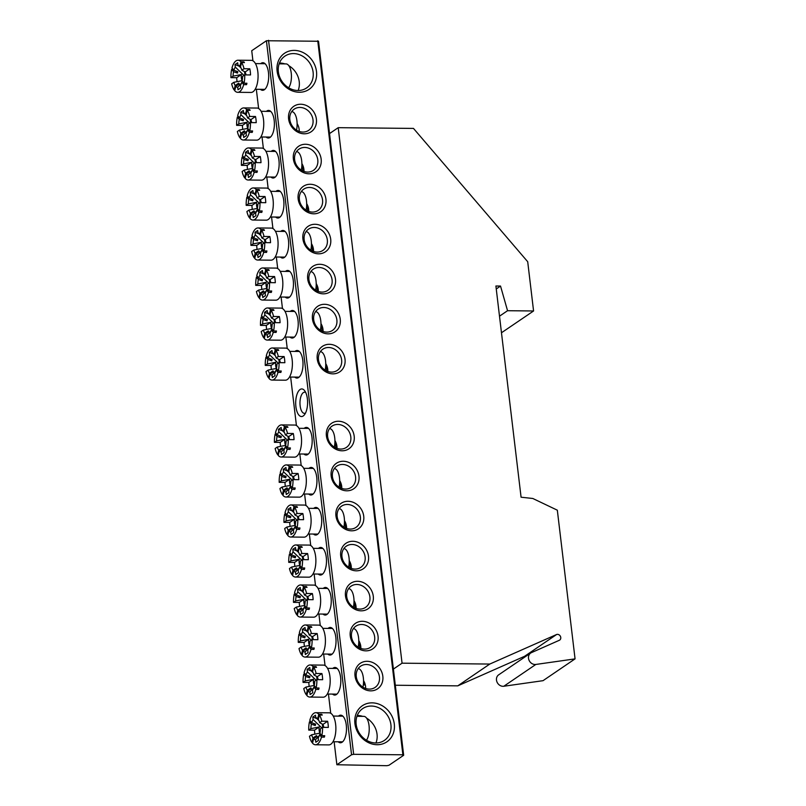 <?xml version="1.0" encoding="UTF-8"?>
<svg xmlns="http://www.w3.org/2000/svg" width="806" height="806" viewBox="0 0 806 806"><rect width="100%" height="100%" fill="white"/><g stroke="black" fill="none" stroke-linecap="round" stroke-linejoin="round"><path stroke-width="1.21" d="M489.786 664.053L402.063 663.187L338.208 127.68L413.488 128.416L527.708 261.728L533.572 310.975L507.548 310.713L500.526 286.049L495.902 286.009L521.079 497.211L532.796 498.481L557.329 510.188L575.061 658.875L535.839 664.446A6.418 5.551 -124.2 0 1 535.033 664.497A6.418 5.551 -124.2 0 1 528.917 659.933A6.418 5.551 -124.2 0 1 530.691 653.041A6.418 5.551 -124.2 0 1 531.456 652.618L559.465 640.226A3.214 2.771 55.8 0 0 556.614 634.503L489.786 664.053L457.768 685.856L395.313 685.241M575.061 658.875L543.032 680.677L503.81 686.249A6.418 5.551 -124.2 0 1 503.015 686.299A6.418 5.551 -124.2 0 1 496.889 681.735A6.418 5.551 -124.2 0 1 498.662 674.844L530.691 653.041M338.208 127.68L329.533 133.584M402.063 663.187L393.388 669.091M365.309 684.939L364.252 684.929L365.148 684.324M526.137 656.134A3.214 2.771 55.8 0 0 524.585 656.296L457.768 685.856M500.526 286.049L496.254 288.971M507.548 310.713L499.498 316.194M533.572 310.975L501.473 332.767M302.129 163.991L302.965 171.023M306.905 203.999L307.741 211.031M311.67 244.006L312.506 251.039M316.446 284.014L317.282 291.047M321.211 324.032L322.047 331.065M325.987 364.04L326.823 371.072M335.155 440.983L336.001 448.015M339.93 480.991L340.767 488.023M344.696 520.998L345.542 528.031M349.472 561.006L350.308 568.039M354.247 601.014L355.083 608.046M359.013 641.022L359.849 648.054M363.788 681.04L364.252 684.929M338.49 716.121A13.803 5.954 90.6 0 1 338.963 715.738A13.803 5.954 90.6 0 1 343.507 716.887A13.803 5.954 90.6 0 1 346.489 729.037A13.803 5.954 90.6 0 1 343.265 741.127A13.803 5.954 90.6 0 1 342.117 742.205A13.803 5.954 90.6 0 1 338.238 741.792M260.681 63.654A13.803 5.954 90.6 0 1 261.164 63.281A13.803 5.954 90.6 0 1 265.708 64.42A13.803 5.954 90.6 0 1 268.69 76.57A13.803 5.954 90.6 0 1 265.466 88.66A13.803 5.954 90.6 0 1 264.318 89.748A13.803 5.954 90.6 0 1 260.429 89.325M300.064 389.51A13.803 5.954 90.6 0 1 304.608 390.648A13.803 5.954 90.6 0 1 307.59 402.799A13.803 5.954 90.6 0 1 304.366 414.889A13.803 5.954 90.6 0 1 303.217 415.977A13.803 5.954 90.6 0 1 295.903 406.647A13.803 5.954 90.6 0 1 300.064 389.51M305.706 392.482A10.589 4.564 -89.4 0 0 304.638 392.179A10.589 4.564 -89.4 0 0 303.328 392.613A10.589 4.564 -89.4 0 0 300.003 404.259A10.589 4.564 -89.4 0 0 304.436 413.357A10.589 4.564 -89.4 0 0 305.504 413.075M372.11 702.852A21.822 18.86 -124.2 0 1 394.295 723.979A21.822 18.86 -124.2 0 1 377.107 744.714A21.822 18.86 -124.2 0 1 354.922 723.587A21.822 18.86 -124.2 0 1 372.11 702.852M375.737 742.971A19.253 16.644 55.8 0 0 384.371 740.422A19.253 16.644 55.8 0 0 389.691 719.738A19.253 16.644 55.8 0 0 371.334 706.046A19.253 16.644 55.8 0 0 362.7 708.595A19.253 16.644 55.8 0 0 357.39 729.279A19.253 16.644 55.8 0 0 375.737 742.971M357.249 715.486A19.253 16.644 -124.2 0 1 357.461 715.486A19.253 16.644 -124.2 0 1 362.67 716.353M366.599 718.146A19.253 16.644 -124.2 0 1 375.959 742.971M279.44 63.029A19.253 16.644 -124.2 0 1 279.662 63.029A19.253 16.644 -124.2 0 1 284.861 63.896M288.8 65.679A19.253 16.644 -124.2 0 1 298.149 90.514M294.311 50.395A21.822 18.86 -124.2 0 1 316.496 71.512A21.822 18.86 -124.2 0 1 299.298 92.247A21.822 18.86 -124.2 0 1 277.113 71.129A21.822 18.86 -124.2 0 1 294.311 50.395M297.938 90.514A19.253 16.644 55.8 0 0 306.572 87.965A19.253 16.644 55.8 0 0 311.892 67.271A19.253 16.644 55.8 0 0 293.535 53.579A19.253 16.644 55.8 0 0 284.901 56.128A19.253 16.644 55.8 0 0 279.591 76.812A19.253 16.644 55.8 0 0 297.938 90.514M266.373 111.359A13.803 5.954 90.6 0 1 266.857 110.986A13.803 5.954 90.6 0 1 271.39 112.125A13.803 5.954 90.6 0 1 274.383 124.275A13.803 5.954 90.6 0 1 271.159 136.365A13.803 5.954 90.6 0 1 270.01 137.453A13.803 5.954 90.6 0 1 266.121 137.03M271.148 151.367A13.803 5.954 90.6 0 1 271.622 150.994A13.803 5.954 90.6 0 1 276.166 152.133A13.803 5.954 90.6 0 1 279.148 164.283A13.803 5.954 90.6 0 1 275.924 176.373A13.803 5.954 90.6 0 1 274.775 177.461A13.803 5.954 90.6 0 1 270.887 177.038M275.914 191.375A13.803 5.954 90.6 0 1 276.398 191.002A13.803 5.954 90.6 0 1 280.931 192.14A13.803 5.954 90.6 0 1 283.924 204.291A13.803 5.954 90.6 0 1 280.7 216.381A13.803 5.954 90.6 0 1 279.551 217.469A13.803 5.954 90.6 0 1 275.662 217.046M280.69 231.382A13.803 5.954 90.6 0 1 281.163 231.01A13.803 5.954 90.6 0 1 285.707 232.148A13.803 5.954 90.6 0 1 288.689 244.299A13.803 5.954 90.6 0 1 285.465 256.389A13.803 5.954 90.6 0 1 284.317 257.477A13.803 5.954 90.6 0 1 280.438 257.054M285.455 271.4A13.803 5.954 90.6 0 1 285.939 271.018A13.803 5.954 90.6 0 1 290.472 272.166A13.803 5.954 90.6 0 1 293.465 284.317A13.803 5.954 90.6 0 1 290.241 296.406A13.803 5.954 90.6 0 1 289.092 297.485A13.803 5.954 90.6 0 1 285.203 297.071M290.231 311.408A13.803 5.954 90.6 0 1 290.704 311.025A13.803 5.954 90.6 0 1 295.248 312.174A13.803 5.954 90.6 0 1 298.23 324.324A13.803 5.954 90.6 0 1 295.006 336.414A13.803 5.954 90.6 0 1 293.858 337.492A13.803 5.954 90.6 0 1 289.979 337.079M300.729 104.246A15.405 13.309 -124.2 0 1 316.395 119.157A15.405 13.309 -124.2 0 1 304.255 133.796A15.405 13.309 -124.2 0 1 288.598 118.885A15.405 13.309 -124.2 0 1 300.729 104.246M302.895 132.063A12.836 11.093 55.8 0 0 308.648 130.36A12.836 11.093 55.8 0 0 312.194 116.568A12.836 11.093 55.8 0 0 299.963 107.44A12.836 11.093 55.8 0 0 294.2 109.142A12.836 11.093 55.8 0 0 290.654 122.925A12.836 11.093 55.8 0 0 302.895 132.063M297.122 123.58A12.836 11.093 -124.2 0 1 299.207 131.408M305.504 144.264A15.405 13.309 -124.2 0 1 321.161 159.165A15.405 13.309 -124.2 0 1 309.03 173.804A15.405 13.309 -124.2 0 1 293.364 158.893A15.405 13.309 -124.2 0 1 305.504 144.264M307.66 172.071A12.836 11.093 55.8 0 0 313.423 170.368A12.836 11.093 55.8 0 0 316.97 156.576A12.836 11.093 55.8 0 0 304.728 147.448A12.836 11.093 55.8 0 0 298.976 149.15A12.836 11.093 55.8 0 0 295.429 162.943A12.836 11.093 55.8 0 0 307.66 172.071M301.887 163.588A12.836 11.093 -124.2 0 1 303.983 171.416M310.27 184.272A15.405 13.309 -124.2 0 1 325.936 199.183A15.405 13.309 -124.2 0 1 313.796 213.812A15.405 13.309 -124.2 0 1 298.139 198.901A15.405 13.309 -124.2 0 1 310.27 184.272M312.436 212.079A12.836 11.093 55.8 0 0 318.189 210.376A12.836 11.093 55.8 0 0 321.735 196.583A12.836 11.093 55.8 0 0 309.504 187.455A12.836 11.093 55.8 0 0 303.741 189.158A12.836 11.093 55.8 0 0 300.205 202.951A12.836 11.093 55.8 0 0 312.436 212.079M306.663 203.596A12.836 11.093 -124.2 0 1 308.748 211.434M315.045 224.28A15.405 13.309 -124.2 0 1 330.702 239.191A15.405 13.309 -124.2 0 1 318.572 253.819A15.405 13.309 -124.2 0 1 302.905 238.919A15.405 13.309 -124.2 0 1 315.045 224.28M317.211 252.087A12.836 11.093 55.8 0 0 322.964 250.384A12.836 11.093 55.8 0 0 326.511 236.601A12.836 11.093 55.8 0 0 314.269 227.463A12.836 11.093 55.8 0 0 308.517 229.166A12.836 11.093 55.8 0 0 304.97 242.959A12.836 11.093 55.8 0 0 317.211 252.087M311.438 243.603A12.836 11.093 -124.2 0 1 313.524 251.442M319.811 264.287A15.405 13.309 -124.2 0 1 335.477 279.198A15.405 13.309 -124.2 0 1 323.337 293.837A15.405 13.309 -124.2 0 1 307.68 278.926A15.405 13.309 -124.2 0 1 319.811 264.287M321.977 292.094A12.836 11.093 55.8 0 0 327.73 290.402A12.836 11.093 55.8 0 0 331.276 276.609A12.836 11.093 55.8 0 0 319.045 267.481A12.836 11.093 55.8 0 0 313.282 269.174A12.836 11.093 55.8 0 0 309.746 282.966A12.836 11.093 55.8 0 0 321.977 292.094M316.204 283.611A12.836 11.093 -124.2 0 1 318.289 291.45M324.586 304.295A15.405 13.309 -124.2 0 1 340.243 319.206A15.405 13.309 -124.2 0 1 328.113 333.845A15.405 13.309 -124.2 0 1 312.446 318.934A15.405 13.309 -124.2 0 1 324.586 304.295M326.752 332.102A12.836 11.093 55.8 0 0 332.505 330.41A12.836 11.093 55.8 0 0 336.052 316.617A12.836 11.093 55.8 0 0 323.81 307.489A12.836 11.093 55.8 0 0 318.058 309.182A12.836 11.093 55.8 0 0 314.511 322.974A12.836 11.093 55.8 0 0 326.752 332.102M320.979 323.619A12.836 11.093 -124.2 0 1 323.065 331.457M294.996 351.416A13.803 5.954 90.6 0 1 295.48 351.043A13.803 5.954 90.6 0 1 300.013 352.182A13.803 5.954 90.6 0 1 303.006 364.332A13.803 5.954 90.6 0 1 299.782 376.422A13.803 5.954 90.6 0 1 298.633 377.51A13.803 5.954 90.6 0 1 294.744 377.087M329.362 344.303A15.405 13.309 -124.2 0 1 345.018 359.214A15.405 13.309 -124.2 0 1 332.878 373.853A15.405 13.309 -124.2 0 1 317.221 358.942A15.405 13.309 -124.2 0 1 329.362 344.303M331.518 372.12A12.836 11.093 55.8 0 0 337.271 370.417A12.836 11.093 55.8 0 0 340.817 356.625A12.836 11.093 55.8 0 0 328.586 347.497A12.836 11.093 55.8 0 0 322.833 349.2A12.836 11.093 55.8 0 0 319.287 362.982A12.836 11.093 55.8 0 0 331.518 372.12M325.745 363.637A12.836 11.093 -124.2 0 1 327.83 371.465M332.797 668.416A13.803 5.954 90.6 0 1 333.281 668.033A13.803 5.954 90.6 0 1 337.815 669.182A13.803 5.954 90.6 0 1 340.807 681.332A13.803 5.954 90.6 0 1 337.583 693.422A13.803 5.954 90.6 0 1 336.434 694.5A13.803 5.954 90.6 0 1 332.546 694.087M328.032 628.408A13.803 5.954 90.6 0 1 328.505 628.025A13.803 5.954 90.6 0 1 333.049 629.164A13.803 5.954 90.6 0 1 336.031 641.324A13.803 5.954 90.6 0 1 332.807 653.414A13.803 5.954 90.6 0 1 331.659 654.492A13.803 5.954 90.6 0 1 327.77 654.079M323.256 588.39A13.803 5.954 90.6 0 1 323.74 588.017A13.803 5.954 90.6 0 1 328.274 589.156A13.803 5.954 90.6 0 1 331.266 601.306A13.803 5.954 90.6 0 1 328.032 613.396A13.803 5.954 90.6 0 1 326.893 614.484A13.803 5.954 90.6 0 1 323.005 614.061M318.481 548.382A13.803 5.954 90.6 0 1 318.964 548.009A13.803 5.954 90.6 0 1 323.508 549.148A13.803 5.954 90.6 0 1 326.49 561.298A13.803 5.954 90.6 0 1 323.266 573.388A13.803 5.954 90.6 0 1 322.118 574.477A13.803 5.954 90.6 0 1 318.229 574.053M313.715 508.374A13.803 5.954 90.6 0 1 314.189 508.002A13.803 5.954 90.6 0 1 318.733 509.14A13.803 5.954 90.6 0 1 321.725 521.291A13.803 5.954 90.6 0 1 318.491 533.381A13.803 5.954 90.6 0 1 317.352 534.469A13.803 5.954 90.6 0 1 313.463 534.046M308.94 468.367A13.803 5.954 90.6 0 1 309.423 467.994A13.803 5.954 90.6 0 1 313.967 469.132A13.803 5.954 90.6 0 1 316.949 481.283A13.803 5.954 90.6 0 1 313.725 493.373A13.803 5.954 90.6 0 1 312.577 494.461A13.803 5.954 90.6 0 1 308.688 494.038M367.153 661.303A15.405 13.309 -124.2 0 1 382.82 676.214A15.405 13.309 -124.2 0 1 370.679 690.853A15.405 13.309 -124.2 0 1 355.023 675.942A15.405 13.309 -124.2 0 1 367.153 661.303M369.319 689.11A12.836 11.093 55.8 0 0 375.072 687.417A12.836 11.093 55.8 0 0 378.619 673.625A12.836 11.093 55.8 0 0 366.387 664.497A12.836 11.093 55.8 0 0 360.625 666.189A12.836 11.093 55.8 0 0 357.088 679.982A12.836 11.093 55.8 0 0 369.319 689.11M363.546 680.627A12.836 11.093 -124.2 0 1 365.632 688.465M362.388 621.295A15.405 13.309 -124.2 0 1 378.044 636.206A15.405 13.309 -124.2 0 1 365.914 650.845A15.405 13.309 -124.2 0 1 350.247 635.934A15.405 13.309 -124.2 0 1 362.388 621.295M364.544 649.102A12.836 11.093 55.8 0 0 370.307 647.409A12.836 11.093 55.8 0 0 373.843 633.617A12.836 11.093 55.8 0 0 361.612 624.489A12.836 11.093 55.8 0 0 355.859 626.181A12.836 11.093 55.8 0 0 352.313 639.974A12.836 11.093 55.8 0 0 364.544 649.102M358.771 640.619A12.836 11.093 -124.2 0 1 360.866 648.457M357.612 581.287A15.405 13.309 -124.2 0 1 373.279 596.198A15.405 13.309 -124.2 0 1 361.138 610.827A15.405 13.309 -124.2 0 1 345.482 595.926A15.405 13.309 -124.2 0 1 357.612 581.287M359.778 609.094A12.836 11.093 55.8 0 0 365.531 607.392A12.836 11.093 55.8 0 0 369.077 593.609A12.836 11.093 55.8 0 0 356.836 584.471A12.836 11.093 55.8 0 0 351.084 586.174A12.836 11.093 55.8 0 0 347.537 599.966A12.836 11.093 55.8 0 0 359.778 609.094M354.005 600.611A12.836 11.093 -124.2 0 1 356.091 608.449M352.847 541.279A15.405 13.309 -124.2 0 1 368.503 556.19A15.405 13.309 -124.2 0 1 356.363 570.819A15.405 13.309 -124.2 0 1 340.706 555.908A15.405 13.309 -124.2 0 1 352.847 541.279M355.003 569.086A12.836 11.093 55.8 0 0 360.766 567.384A12.836 11.093 55.8 0 0 364.302 553.591A12.836 11.093 55.8 0 0 352.071 544.463A12.836 11.093 55.8 0 0 346.318 546.166A12.836 11.093 55.8 0 0 342.772 559.958A12.836 11.093 55.8 0 0 355.003 569.086M349.23 560.603A12.836 11.093 -124.2 0 1 351.325 568.442M348.071 501.272A15.405 13.309 -124.2 0 1 363.728 516.172A15.405 13.309 -124.2 0 1 351.597 530.811A15.405 13.309 -124.2 0 1 335.941 515.9A15.405 13.309 -124.2 0 1 348.071 501.272M350.237 529.079A12.836 11.093 55.8 0 0 355.99 527.376A12.836 11.093 55.8 0 0 359.536 513.583A12.836 11.093 55.8 0 0 347.295 504.455A12.836 11.093 55.8 0 0 341.543 506.158A12.836 11.093 55.8 0 0 337.996 519.951A12.836 11.093 55.8 0 0 350.237 529.079M344.464 520.595A12.836 11.093 -124.2 0 1 346.55 528.424M343.306 461.254A15.405 13.309 -124.2 0 1 358.962 476.165A15.405 13.309 -124.2 0 1 346.822 490.804A15.405 13.309 -124.2 0 1 331.165 475.893A15.405 13.309 -124.2 0 1 343.306 461.254M345.462 489.071A12.836 11.093 55.8 0 0 351.225 487.368A12.836 11.093 55.8 0 0 354.761 473.575A12.836 11.093 55.8 0 0 342.53 464.447A12.836 11.093 55.8 0 0 336.777 466.15A12.836 11.093 55.8 0 0 333.231 479.933A12.836 11.093 55.8 0 0 345.462 489.071M339.689 480.588A12.836 11.093 -124.2 0 1 341.784 488.416M304.174 428.359A13.803 5.954 90.6 0 1 304.648 427.976A13.803 5.954 90.6 0 1 309.192 429.124A13.803 5.954 90.6 0 1 312.184 441.275A13.803 5.954 90.6 0 1 308.95 453.365A13.803 5.954 90.6 0 1 307.811 454.443A13.803 5.954 90.6 0 1 303.922 454.03M338.53 421.246A15.405 13.309 -124.2 0 1 354.187 436.157A15.405 13.309 -124.2 0 1 342.056 450.796A15.405 13.309 -124.2 0 1 326.4 435.885A15.405 13.309 -124.2 0 1 338.53 421.246M340.696 449.063A12.836 11.093 55.8 0 0 346.449 447.36A12.836 11.093 55.8 0 0 349.995 433.568A12.836 11.093 55.8 0 0 337.754 424.44A12.836 11.093 55.8 0 0 332.001 426.132A12.836 11.093 55.8 0 0 328.455 439.925A12.836 11.093 55.8 0 0 340.696 449.063M334.923 440.57A12.836 11.093 -124.2 0 1 337.009 448.408M252.933 60.813L251.734 50.728L266.413 40.743L318.521 41.257L403.665 755.272L388.986 765.257L386.87 765.7L336.878 764.743L351.557 754.759L266.413 40.743M256.328 89.285L258.625 108.518M262.021 136.99L263.391 148.526M266.786 176.998L268.166 188.544M271.562 217.005L272.932 228.551M276.327 257.013L277.707 268.559M281.103 297.031L282.473 308.567M285.868 337.039L287.248 348.575M290.644 377.047L296.427 425.518M299.822 453.99L301.192 465.525M304.587 493.997L305.968 505.533M309.363 534.005L310.733 545.551M314.128 574.013L315.509 585.559M318.904 614.021L320.274 625.567M323.669 654.039L325.05 665.575M328.445 694.047L330.732 713.28M334.127 741.752L336.878 764.743M268.529 40.3L353.663 754.315L402.889 754.799L317.745 40.784M403.665 755.272L402.889 754.799M353.663 754.315L351.557 754.759M279.843 362.66A2.75 1.189 90.6 0 1 280.145 361.914M269.224 377.722L268.438 377.722A16.049 6.922 -89.4 0 1 265.99 371.556L268.146 370.085A11.002 4.745 -89.4 0 0 269.516 373.279L273.002 370.881A8.251 3.556 90.6 0 0 273.597 371.657L270.121 374.044A11.002 4.745 -89.4 0 0 272.025 375.032L275.823 370.861M268.146 370.085L276.458 368.423A5.501 2.368 90.6 0 1 275.662 365.642A5.501 2.368 90.6 0 1 275.723 362.267L267.411 363.929A11.002 4.745 -89.4 0 1 267.874 359.486L265.98 357.068A16.049 6.922 -89.4 0 0 265.255 365.4L267.411 363.929M270.121 374.044L269.043 378.488A16.049 6.922 -89.4 0 0 271.995 380.069L285.314 380.2A16.049 6.922 -89.4 0 0 287.309 379.545A16.049 6.922 -89.4 0 0 292.346 361.894A16.049 6.922 -89.4 0 0 285.636 348.111L272.317 347.98A16.049 6.922 -89.4 0 0 270.322 348.635A16.049 6.922 -89.4 0 0 266.323 355.658L268.217 358.076L272.146 359.426A8.251 3.556 90.6 0 0 271.803 360.836L267.874 359.486M271.995 380.069A16.049 6.922 -89.4 0 0 273.99 379.414A16.049 6.922 -89.4 0 0 277.989 372.392L276.095 369.974L277.032 369.329M271.38 369.46A16.049 6.922 90.6 0 1 271.038 365.461L265.255 365.4M267.431 357.088L265.98 357.068M274.816 354.67L274.191 354.005A11.002 4.745 -89.4 0 0 272.287 353.028L275.309 355.668M276.166 357.975A11.002 4.745 -89.4 0 0 274.796 354.771L275.874 350.338A16.049 6.922 -89.4 0 1 278.322 356.504L276.166 357.975L279.44 359.738A5.501 2.368 90.6 0 1 280.246 362.67M279.773 371.002L280.891 372.422A16.049 6.922 -89.4 0 0 281.234 371.012L278.332 370.982L276.438 368.564A11.002 4.745 -89.4 0 0 276.901 364.131L279.057 362.66L284.85 362.71A16.049 6.922 -89.4 0 0 284.115 356.554L278.322 356.504M272.025 375.032L272.327 377.53L274.987 375.717L274.695 373.208A11.002 4.745 -89.4 0 0 276.095 369.974M278.261 363.194L269.617 354.841L269.315 352.343L271.985 350.529L272.287 353.028M275.874 350.338L278.765 350.368A16.049 6.922 -89.4 0 0 278.171 349.592L275.269 349.572L274.191 354.005M275.269 349.572A16.049 6.922 -89.4 0 0 272.317 347.98M269.617 354.841A11.002 4.745 -89.4 0 0 268.217 358.076M269.516 373.279L268.438 377.722M279.44 359.738L284.115 356.554M278.332 370.982A16.049 6.922 -89.4 0 0 279.057 362.66M271.038 365.461L275.723 362.267M280.891 372.422L277.989 372.392M273.002 370.881L272.66 372.301M270.161 358.751L271.803 360.836M278.171 349.592L277.979 350.358M325.14 370.176A12.836 5.531 -89.4 0 0 320.345 351.668M278.836 359.365L279.229 362.66M273.194 353.814L269.315 352.343M289.022 439.602A2.75 1.189 90.6 0 1 289.324 438.857M278.402 454.665L277.617 454.665A16.049 6.922 -89.4 0 1 275.158 448.499L277.324 447.028A11.002 4.745 -89.4 0 0 278.695 450.222L282.171 447.824A8.251 3.556 90.6 0 0 282.775 448.589L279.289 450.987A11.002 4.745 -89.4 0 0 281.203 451.975L284.992 447.804M277.324 447.028L285.626 445.365A5.501 2.368 90.6 0 1 284.83 442.585A5.501 2.368 90.6 0 1 284.901 439.21L276.589 440.872A11.002 4.745 -89.4 0 1 277.042 436.429L275.148 434.011A16.049 6.922 -89.4 0 0 274.423 442.343L276.589 440.872M279.289 450.987L278.211 455.43A16.049 6.922 -89.4 0 0 281.173 457.012L294.492 457.143A16.049 6.922 -89.4 0 0 296.487 456.488A16.049 6.922 -89.4 0 0 301.515 438.837A16.049 6.922 -89.4 0 0 294.805 425.054L281.485 424.923A16.049 6.922 -89.4 0 0 279.491 425.578A16.049 6.922 -89.4 0 0 275.491 432.6L277.385 435.018L281.314 436.368A8.251 3.556 90.6 0 0 280.972 437.779L277.042 436.429M281.173 457.012A16.049 6.922 -89.4 0 0 283.168 456.357A16.049 6.922 -89.4 0 0 287.168 449.335L285.274 446.917L286.211 446.272M280.559 446.403A16.049 6.922 90.6 0 1 280.216 442.393L274.423 442.343M276.609 434.031L275.148 434.011M283.994 431.613L283.369 430.948A11.002 4.745 -89.4 0 0 281.465 429.971L284.478 432.61M285.344 434.908A11.002 4.745 -89.4 0 0 283.974 431.714L285.052 427.281A16.049 6.922 -89.4 0 1 287.5 433.437L285.344 434.908L288.608 436.681A5.501 2.368 90.6 0 1 289.425 439.613M288.951 447.935L290.059 449.365A16.049 6.922 -89.4 0 0 290.402 447.955L287.51 447.924L285.616 445.506A11.002 4.745 -89.4 0 0 286.07 441.063L288.236 439.592L294.029 439.653A16.049 6.922 -89.4 0 0 293.293 433.497L287.5 433.437M281.203 451.975L281.495 454.473L284.165 452.65L283.873 450.151A11.002 4.745 -89.4 0 0 285.274 446.917M287.44 440.136L278.795 431.784L278.493 429.286L281.163 427.462L281.465 429.971M285.052 427.281L287.944 427.301A16.049 6.922 -89.4 0 0 287.339 426.535L284.447 426.515L283.369 430.948M284.447 426.515A16.049 6.922 -89.4 0 0 281.485 424.923M278.795 431.784A11.002 4.745 -89.4 0 0 277.385 435.018M278.695 450.222L277.617 454.665M288.608 436.681L293.293 433.497M287.51 447.924A16.049 6.922 -89.4 0 0 288.236 439.592M280.216 442.393L284.901 439.21M290.059 449.365L287.168 449.335M282.171 447.824L281.828 449.244M279.339 435.683L280.972 437.779M287.339 426.535L287.158 427.301M334.309 447.108A12.836 5.531 -89.4 0 0 329.523 428.611M288.004 436.308L288.397 439.602M282.372 430.757L278.493 429.286M245.528 74.898A2.75 1.189 90.6 0 1 245.83 74.162M234.909 89.97L234.123 89.96A16.049 6.922 -89.4 0 1 231.675 83.794L233.831 82.323A11.002 4.745 -89.4 0 0 235.201 85.517L238.687 83.129A8.251 3.556 90.6 0 0 239.291 83.895L235.805 86.292A11.002 4.745 -89.4 0 0 237.71 87.27L241.508 83.099M233.831 82.323L242.143 80.671A5.501 2.368 90.6 0 1 241.347 77.88A5.501 2.368 90.6 0 1 241.407 74.515L233.095 76.167A11.002 4.745 -89.4 0 1 233.559 71.724L231.665 69.316A16.049 6.922 -89.4 0 0 230.939 77.638L233.095 76.167M235.805 86.292L234.727 90.725A16.049 6.922 -89.4 0 0 237.689 92.307L250.998 92.438A16.049 6.922 -89.4 0 0 252.993 91.783A16.049 6.922 -89.4 0 0 258.031 74.142A16.049 6.922 -89.4 0 0 251.321 60.349L238.002 60.218A16.049 6.922 -89.4 0 0 236.007 60.883A16.049 6.922 -89.4 0 0 232.007 67.906L233.901 70.313L237.83 71.663A8.251 3.556 90.6 0 0 237.488 73.074L233.559 71.724M237.689 92.307A16.049 6.922 -89.4 0 0 239.674 91.652A16.049 6.922 -89.4 0 0 243.684 84.63L241.79 82.212L242.727 81.567M237.075 81.698A16.049 6.922 90.6 0 1 236.732 77.698L230.939 77.638M233.125 69.326L231.665 69.316M240.51 66.908L239.886 66.243A11.002 4.745 -89.4 0 0 237.971 65.266L240.994 67.906M241.85 70.213A11.002 4.745 -89.4 0 0 240.48 67.009L241.558 62.576A16.049 6.922 -89.4 0 1 244.017 68.742L241.85 70.213L245.125 71.986A5.501 2.368 90.6 0 1 245.941 74.908M245.457 83.24L246.576 84.66A16.049 6.922 -89.4 0 0 246.918 83.25L244.017 83.219L242.122 80.812A11.002 4.745 -89.4 0 0 242.586 76.368L244.742 74.898L250.535 74.948A16.049 6.922 -89.4 0 0 249.8 68.792L244.017 68.742M237.71 87.27L238.012 89.768L240.682 87.955L240.379 85.456A11.002 4.745 -89.4 0 0 241.79 82.212M243.956 75.432L235.302 67.079L235.009 64.581L237.679 62.767L237.971 65.266M241.558 62.576L244.45 62.606A16.049 6.922 -89.4 0 0 243.855 61.84L240.954 61.81L239.886 66.243M240.954 61.81A16.049 6.922 -89.4 0 0 238.002 60.218M235.302 67.079A11.002 4.745 -89.4 0 0 233.901 70.313M235.201 85.517L234.123 89.96M245.125 71.986L249.8 68.792M244.017 83.219A16.049 6.922 -89.4 0 0 244.742 74.898M236.732 77.698L241.407 74.515M246.576 84.66L243.684 84.63M238.687 83.129L238.344 84.539M235.846 70.988L237.488 73.074M243.855 61.84L243.664 62.596M288.649 87.763A12.836 5.531 -89.4 0 0 291.268 73.356A12.836 5.531 -89.4 0 0 286.029 63.906L279.148 63.835M244.52 71.613L244.913 74.898M238.878 66.052L235.009 64.581M323.337 727.365A2.75 1.189 90.6 0 1 323.629 726.619M312.718 742.427L311.932 742.417A16.049 6.922 -89.4 0 1 309.474 736.261L311.63 734.79A11.002 4.745 -89.4 0 0 313 737.984L316.486 735.586A8.251 3.556 90.6 0 0 317.09 736.352L313.605 738.749A11.002 4.745 -89.4 0 0 315.509 739.727L319.307 735.556M311.63 734.79L319.942 733.128A5.501 2.368 90.6 0 1 319.146 730.347A5.501 2.368 90.6 0 1 319.206 726.972L310.904 728.634A11.002 4.745 -89.4 0 1 311.358 724.191L309.464 721.773A16.049 6.922 -89.4 0 0 308.738 730.105L310.904 728.634M313.605 738.749L312.526 743.182A16.049 6.922 -89.4 0 0 315.489 744.774L328.808 744.905A16.049 6.922 -89.4 0 0 330.792 744.25A16.049 6.922 -89.4 0 0 335.83 726.599A16.049 6.922 -89.4 0 0 329.12 712.816L315.801 712.685A16.049 6.922 -89.4 0 0 313.806 713.34A16.049 6.922 -89.4 0 0 309.806 720.363L311.7 722.781L315.63 724.131A8.251 3.556 90.6 0 0 315.287 725.541L311.358 724.191M315.489 744.774A16.049 6.922 -89.4 0 0 317.483 744.119A16.049 6.922 -89.4 0 0 321.483 737.097L319.589 734.679L320.526 734.024M314.874 734.155A16.049 6.922 90.6 0 1 314.531 730.155L308.738 730.105M310.925 721.783L309.464 721.773M318.31 719.375L317.685 718.71A11.002 4.745 -89.4 0 0 315.771 717.723L318.793 720.363M319.65 722.67A11.002 4.745 -89.4 0 0 318.279 719.476L319.357 715.033A16.049 6.922 -89.4 0 1 321.816 721.199L319.65 722.67L322.924 724.443A5.501 2.368 90.6 0 1 323.74 727.365M323.256 735.697L324.375 737.127A16.049 6.922 -89.4 0 0 324.717 735.717L321.826 735.687L319.932 733.269A11.002 4.745 -89.4 0 0 320.385 728.826L322.551 727.355L328.334 727.415A16.049 6.922 -89.4 0 0 327.609 721.259L321.816 721.199M315.509 739.727L315.811 742.235L318.481 740.412L318.179 737.913A11.002 4.745 -89.4 0 0 319.589 734.679M321.755 727.899L313.111 719.546L312.809 717.048L315.478 715.224L315.771 717.723M319.357 715.033L322.259 715.063A16.049 6.922 -89.4 0 0 321.654 714.297L318.763 714.267L317.685 718.71M318.763 714.267A16.049 6.922 -89.4 0 0 315.801 712.685M313.111 719.546A11.002 4.745 -89.4 0 0 311.7 722.781M313 737.984L311.932 742.417M322.924 724.443L327.609 721.259M321.826 735.687A16.049 6.922 -89.4 0 0 322.551 727.355M314.531 730.155L319.206 726.972M324.375 737.127L321.483 737.097M316.486 735.586L316.143 737.006M313.655 723.445L315.287 725.541M321.654 714.297L321.473 715.063M366.448 740.23A12.836 5.531 -89.4 0 0 369.067 725.823A12.836 5.531 -89.4 0 0 363.828 716.363L356.947 716.302M322.319 724.07L322.712 727.355M316.677 718.509L312.809 717.048M275.078 322.652A2.75 1.189 90.6 0 1 275.37 321.906M264.459 337.714L263.673 337.714A16.049 6.922 -89.4 0 1 261.215 331.548L263.381 330.077A11.002 4.745 -89.4 0 0 264.741 333.271L268.227 330.873A8.251 3.556 90.6 0 0 268.831 331.639L265.345 334.037A11.002 4.745 -89.4 0 0 267.249 335.024L271.048 330.853M263.381 330.077L271.682 328.415A5.501 2.368 90.6 0 1 270.887 325.634A5.501 2.368 90.6 0 1 270.947 322.259L262.645 323.921A11.002 4.745 -89.4 0 1 263.099 319.478L261.204 317.06A16.049 6.922 -89.4 0 0 260.479 325.392L262.645 323.921M265.345 334.037L264.267 338.48A16.049 6.922 -89.4 0 0 267.229 340.061L280.548 340.192A16.049 6.922 -89.4 0 0 282.533 339.538A16.049 6.922 -89.4 0 0 287.571 321.886A16.049 6.922 -89.4 0 0 280.861 308.104L267.542 307.973A16.049 6.922 -89.4 0 0 265.547 308.627A16.049 6.922 -89.4 0 0 261.547 315.65L263.441 318.068L267.37 319.418A8.251 3.556 90.6 0 0 267.028 320.828L263.099 319.478M267.229 340.061A16.049 6.922 -89.4 0 0 269.224 339.407A16.049 6.922 -89.4 0 0 273.224 332.384L271.33 329.966L272.267 329.322M266.615 329.442A16.049 6.922 90.6 0 1 266.272 325.443L260.479 325.392M262.665 317.08L261.204 317.06M270.05 314.662L269.426 313.997A11.002 4.745 -89.4 0 0 267.511 313.02L270.534 315.66M271.39 317.957A11.002 4.745 -89.4 0 0 270.02 314.763L271.098 310.33A16.049 6.922 -89.4 0 1 273.556 316.486L271.39 317.957L274.665 319.73A5.501 2.368 90.6 0 1 275.481 322.662M274.997 330.984L276.115 332.415A16.049 6.922 -89.4 0 0 276.458 331.004L273.566 330.974L271.672 328.556A11.002 4.745 -89.4 0 0 272.126 324.113L274.292 322.642L280.075 322.702A16.049 6.922 -89.4 0 0 279.35 316.546L273.556 316.486M267.249 335.024L267.552 337.523L270.222 335.699L269.919 333.2A11.002 4.745 -89.4 0 0 271.33 329.966M273.496 323.186L264.852 314.834L264.549 312.335L267.219 310.512L267.511 313.02M271.098 310.33L274 310.35A16.049 6.922 -89.4 0 0 273.395 309.585L270.504 309.554L269.426 313.997M270.504 309.554A16.049 6.922 -89.4 0 0 267.542 307.973M264.852 314.834A11.002 4.745 -89.4 0 0 263.441 318.068M264.741 333.271L263.673 337.714M274.665 319.73L279.35 316.546M273.566 330.974A16.049 6.922 -89.4 0 0 274.292 322.642M266.272 325.443L270.947 322.259M276.115 332.415L273.224 332.384M268.227 330.873L267.884 332.294M265.396 318.733L267.028 320.828M273.395 309.585L273.214 310.35M320.365 330.158A12.836 5.531 -89.4 0 0 315.569 311.66M274.06 319.357L274.453 322.652M268.428 313.806L264.549 312.335M293.787 479.61A2.75 1.189 90.6 0 1 294.089 478.865M283.168 494.672L282.382 494.672A16.049 6.922 -89.4 0 1 279.934 488.507L282.09 487.036A11.002 4.745 -89.4 0 0 283.46 490.229L286.946 487.832A8.251 3.556 90.6 0 0 287.551 488.607L284.065 490.995A11.002 4.745 -89.4 0 0 285.969 491.982L289.767 487.811M282.09 487.036L290.402 485.373A5.501 2.368 90.6 0 1 289.606 482.593A5.501 2.368 90.6 0 1 289.666 479.217L281.354 480.88A11.002 4.745 -89.4 0 1 281.818 476.437L279.924 474.019A16.049 6.922 -89.4 0 0 279.198 482.351L281.354 480.88M284.065 490.995L282.987 495.438A16.049 6.922 -89.4 0 0 285.939 497.02L299.258 497.151A16.049 6.922 -89.4 0 0 301.253 496.496A16.049 6.922 -89.4 0 0 306.29 478.845A16.049 6.922 -89.4 0 0 299.58 465.062L286.261 464.931A16.049 6.922 -89.4 0 0 284.266 465.586A16.049 6.922 -89.4 0 0 280.266 472.618L282.16 475.026L286.09 476.376A8.251 3.556 90.6 0 0 285.747 477.787L281.818 476.437M285.939 497.02A16.049 6.922 -89.4 0 0 287.933 496.365A16.049 6.922 -89.4 0 0 291.933 489.343L290.039 486.925L290.986 486.28M285.334 486.411A16.049 6.922 90.6 0 1 284.992 482.411L279.198 482.351M281.385 474.039L279.924 474.019M288.77 471.621L288.135 470.956A11.002 4.745 -89.4 0 0 286.231 469.979L289.253 472.618M290.11 474.925A11.002 4.745 -89.4 0 0 288.739 471.722L289.817 467.289A16.049 6.922 -89.4 0 1 292.276 473.454L290.11 474.925L293.384 476.689A5.501 2.368 90.6 0 1 294.2 479.62M293.716 487.952L294.835 489.373A16.049 6.922 -89.4 0 0 295.177 487.962L292.276 487.932L290.382 485.514A11.002 4.745 -89.4 0 0 290.845 481.081L293.001 479.61L298.794 479.661A16.049 6.922 -89.4 0 0 298.059 473.505L292.276 473.454M285.969 491.982L286.271 494.481L288.941 492.668L288.639 490.159A11.002 4.745 -89.4 0 0 290.039 486.925M292.215 480.144L283.561 471.792L283.269 469.294L285.939 467.48L286.231 469.979M289.817 467.289L292.709 467.319A16.049 6.922 -89.4 0 0 292.115 466.553L289.213 466.523L288.135 470.956M289.213 466.523A16.049 6.922 -89.4 0 0 286.261 464.931M283.561 471.792A11.002 4.745 -89.4 0 0 282.16 475.026M283.46 490.229L282.382 494.672M293.384 476.689L298.059 473.505M292.276 487.932A16.049 6.922 -89.4 0 0 293.001 479.61M284.992 482.411L289.666 479.217M294.835 489.373L291.933 489.343M286.946 487.832L286.604 489.252M284.105 475.701L285.747 477.787M292.115 466.553L291.923 467.309M339.084 487.126A12.836 5.531 -89.4 0 0 334.289 468.618M292.78 476.316L293.172 479.61M287.138 470.764L283.269 469.294M270.302 282.644A2.75 1.189 90.6 0 1 270.604 281.899M259.683 297.706L258.897 297.696A16.049 6.922 -89.4 0 1 256.439 291.54L258.605 290.069A11.002 4.745 -89.4 0 0 259.975 293.263L263.461 290.865A8.251 3.556 90.6 0 0 264.056 291.631L260.58 294.029A11.002 4.745 -89.4 0 0 262.484 295.006L266.282 290.835M258.605 290.069L266.917 288.407A5.501 2.368 90.6 0 1 266.121 285.626A5.501 2.368 90.6 0 1 266.182 282.251L257.87 283.914A11.002 4.745 -89.4 0 1 258.333 279.47L256.439 277.052A16.049 6.922 -89.4 0 0 255.714 285.384L257.87 283.914M260.58 294.029L259.502 298.462A16.049 6.922 -89.4 0 0 262.454 300.054L275.773 300.185A16.049 6.922 -89.4 0 0 277.768 299.53A16.049 6.922 -89.4 0 0 282.795 281.878A16.049 6.922 -89.4 0 0 276.095 268.096L262.776 267.965A16.049 6.922 -89.4 0 0 260.781 268.62A16.049 6.922 -89.4 0 0 256.782 275.642L258.676 278.06L262.605 279.41A8.251 3.556 90.6 0 0 262.262 280.82L258.333 279.47M262.454 300.054A16.049 6.922 -89.4 0 0 264.449 299.399A16.049 6.922 -89.4 0 0 268.448 292.377L266.554 289.959L267.491 289.304M261.839 289.435A16.049 6.922 90.6 0 1 261.497 285.435L255.714 285.384M257.89 277.062L256.439 277.052M265.275 274.655L264.65 273.99A11.002 4.745 -89.4 0 0 262.746 273.002L265.768 275.642M266.625 277.949A11.002 4.745 -89.4 0 0 265.255 274.755L266.333 270.312A16.049 6.922 -89.4 0 1 268.781 276.478L266.625 277.949L269.899 279.722A5.501 2.368 90.6 0 1 270.705 282.644M270.232 290.976L271.35 292.397A16.049 6.922 -89.4 0 0 271.693 290.996L268.791 290.966L266.897 288.548A11.002 4.745 -89.4 0 0 267.36 284.105L269.516 282.634L275.309 282.694A16.049 6.922 -89.4 0 0 274.574 276.539L268.781 276.478M262.484 295.006L262.786 297.515L265.446 295.691L265.154 293.193A11.002 4.745 -89.4 0 0 266.554 289.959M268.72 283.178L260.076 274.826L259.774 272.327L262.444 270.504L262.746 273.002M266.333 270.312L269.224 270.342A16.049 6.922 -89.4 0 0 268.62 269.577L265.728 269.547L264.65 273.99M265.728 269.547A16.049 6.922 -89.4 0 0 262.776 267.965M260.076 274.826A11.002 4.745 -89.4 0 0 258.676 278.06M259.975 293.263L258.897 297.696M269.899 279.722L274.574 276.539M268.791 290.966A16.049 6.922 -89.4 0 0 269.516 282.634M261.497 285.435L266.182 282.251M271.35 292.397L268.448 292.377M263.461 290.865L263.119 292.286M260.62 278.725L262.262 280.82M268.62 269.577L268.438 270.342M315.599 290.15A12.836 5.531 -89.4 0 0 310.804 271.642M269.295 279.35L269.688 282.634M263.653 273.788L259.774 272.327M298.563 519.618A2.75 1.189 90.6 0 1 298.865 518.883M287.944 534.69L287.158 534.68A16.049 6.922 -89.4 0 1 284.699 528.514L286.865 527.043A11.002 4.745 -89.4 0 0 288.236 530.237L291.712 527.849A8.251 3.556 90.6 0 0 292.316 528.615L288.83 531.013A11.002 4.745 -89.4 0 0 290.744 531.99L294.533 527.819M286.865 527.043L295.167 525.391A5.501 2.368 90.6 0 1 294.371 522.6A5.501 2.368 90.6 0 1 294.442 519.235L286.13 520.888A11.002 4.745 -89.4 0 1 286.583 516.445L284.689 514.037A16.049 6.922 -89.4 0 0 283.964 522.359L286.13 520.888M288.83 531.013L287.752 535.446A16.049 6.922 -89.4 0 0 290.714 537.028L304.033 537.159A16.049 6.922 -89.4 0 0 306.028 536.504A16.049 6.922 -89.4 0 0 311.056 518.863A16.049 6.922 -89.4 0 0 304.346 505.07L291.026 504.939A16.049 6.922 -89.4 0 0 289.042 505.604A16.049 6.922 -89.4 0 0 285.032 512.626L286.926 515.034L290.855 516.384A8.251 3.556 90.6 0 0 290.513 517.795L286.583 516.445M290.714 537.028A16.049 6.922 -89.4 0 0 292.709 536.373A16.049 6.922 -89.4 0 0 296.709 529.351L294.815 526.933L295.752 526.288M290.1 526.419A16.049 6.922 90.6 0 1 289.757 522.419L283.964 522.359M286.15 514.047L284.689 514.037M293.535 511.629L292.91 510.964A11.002 4.745 -89.4 0 0 291.006 509.986L294.019 512.626M294.885 514.933A11.002 4.745 -89.4 0 0 293.515 511.729L294.593 507.296A16.049 6.922 -89.4 0 1 297.041 513.462L294.885 514.933L298.149 516.706A5.501 2.368 90.6 0 1 298.966 519.628M298.492 527.96L299.6 529.381A16.049 6.922 -89.4 0 0 299.943 527.97L297.051 527.94L295.157 525.532A11.002 4.745 -89.4 0 0 295.611 521.089L297.777 519.618L303.57 519.668A16.049 6.922 -89.4 0 0 302.834 513.513L297.041 513.462M290.744 531.99L291.037 534.489L293.706 532.675L293.414 530.177A11.002 4.745 -89.4 0 0 294.815 526.933M296.981 520.152L288.336 511.8L288.034 509.301L290.704 507.488L291.006 509.986M294.593 507.296L297.485 507.327A16.049 6.922 -89.4 0 0 296.88 506.561L293.989 506.531L292.91 510.964M293.989 506.531A16.049 6.922 -89.4 0 0 291.026 504.939M288.336 511.8A11.002 4.745 -89.4 0 0 286.926 515.034M288.236 530.237L287.158 534.68M298.149 516.706L302.834 513.513M297.051 527.94A16.049 6.922 -89.4 0 0 297.777 519.618M289.757 522.419L294.442 519.235M299.6 529.381L296.709 529.351M291.712 527.849L291.369 529.26M288.88 515.709L290.513 517.795M296.88 506.561L296.699 507.317M343.85 527.134A12.836 5.531 -89.4 0 0 339.064 508.626M297.545 516.334L297.938 519.618M291.913 510.772L288.034 509.301M265.537 242.636A2.75 1.189 90.6 0 1 265.829 241.891M254.908 257.698L254.122 257.688A16.049 6.922 -89.4 0 1 251.674 251.522L253.83 250.051A11.002 4.745 -89.4 0 0 255.2 253.255L258.686 250.857A8.251 3.556 90.6 0 0 259.29 251.623L255.804 254.021A11.002 4.745 -89.4 0 0 257.708 254.998L261.507 250.827M253.83 250.051L262.141 248.399A5.501 2.368 90.6 0 1 261.346 245.608A5.501 2.368 90.6 0 1 261.406 242.243L253.104 243.896A11.002 4.745 -89.4 0 1 253.558 239.463L251.663 237.045A16.049 6.922 -89.4 0 0 250.938 245.367L253.104 243.896M255.804 254.021L254.726 258.454A16.049 6.922 -89.4 0 0 257.688 260.046L271.007 260.177A16.049 6.922 -89.4 0 0 272.992 259.522A16.049 6.922 -89.4 0 0 278.03 241.871A16.049 6.922 -89.4 0 0 271.32 228.088L258.001 227.957A16.049 6.922 -89.4 0 0 256.006 228.612A16.049 6.922 -89.4 0 0 252.006 235.634L253.9 238.052L257.829 239.392A8.251 3.556 90.6 0 0 257.487 240.803L253.558 239.463M257.688 260.046A16.049 6.922 -89.4 0 0 259.683 259.391A16.049 6.922 -89.4 0 0 263.683 252.359L261.789 249.951L262.726 249.296M257.074 249.427A16.049 6.922 90.6 0 1 256.731 245.427L250.938 245.367M253.124 237.055L251.663 237.045M260.509 234.647L259.885 233.982A11.002 4.745 -89.4 0 0 257.97 232.994L260.993 235.634M261.849 237.941A11.002 4.745 -89.4 0 0 260.479 234.748L261.557 230.304A16.049 6.922 -89.4 0 1 264.015 236.47L261.849 237.941L265.124 239.714A5.501 2.368 90.6 0 1 265.94 242.636M265.456 250.968L266.574 252.389A16.049 6.922 -89.4 0 0 266.917 250.978L264.025 250.958L262.131 248.54A11.002 4.745 -89.4 0 0 262.585 244.097L264.751 242.626L270.534 242.687A16.049 6.922 -89.4 0 0 269.809 236.531L264.015 236.47M257.708 254.998L258.011 257.497L260.681 255.683L260.378 253.185A11.002 4.745 -89.4 0 0 261.789 249.951M263.955 243.17L255.301 234.818L255.008 232.309L257.678 230.496L257.97 232.994M261.557 230.304L264.459 230.335A16.049 6.922 -89.4 0 0 263.854 229.569L260.963 229.539L259.885 233.982M260.963 229.539A16.049 6.922 -89.4 0 0 258.001 227.957M255.301 234.818A11.002 4.745 -89.4 0 0 253.9 238.052M255.2 253.255L254.122 257.688M265.124 239.714L269.809 236.531M264.025 250.958A16.049 6.922 -89.4 0 0 264.751 242.626M256.731 245.427L261.406 242.243M266.574 252.389L263.683 252.359M258.686 250.857L258.343 252.278M255.855 238.717L257.487 240.803M263.854 229.569L263.673 230.325M310.824 250.142A12.836 5.531 -89.4 0 0 306.028 231.634M264.519 239.342L264.912 242.626M258.877 233.78L255.008 232.309M303.328 559.636A2.75 1.189 90.6 0 1 303.63 558.89M292.709 574.698L291.923 574.688A16.049 6.922 -89.4 0 1 289.475 568.522L291.631 567.051A11.002 4.745 -89.4 0 0 293.001 570.255L296.487 567.857A8.251 3.556 90.6 0 0 297.092 568.623L293.606 571.021A11.002 4.745 -89.4 0 0 295.51 571.998L299.308 567.827M291.631 567.051L299.943 565.399A5.501 2.368 90.6 0 1 299.147 562.608A5.501 2.368 90.6 0 1 299.207 559.243L290.895 560.895A11.002 4.745 -89.4 0 1 291.359 556.452L289.465 554.044A16.049 6.922 -89.4 0 0 288.739 562.366L290.895 560.895M293.606 571.021L292.528 575.454A16.049 6.922 -89.4 0 0 295.49 577.046L308.799 577.177A16.049 6.922 -89.4 0 0 310.794 576.512A16.049 6.922 -89.4 0 0 315.831 558.87A16.049 6.922 -89.4 0 0 309.121 545.088L295.802 544.957A16.049 6.922 -89.4 0 0 293.807 545.612A16.049 6.922 -89.4 0 0 289.807 552.634L291.701 555.052L295.631 556.392A8.251 3.556 90.6 0 0 295.288 557.802L291.359 556.452M295.49 577.046A16.049 6.922 -89.4 0 0 297.474 576.381A16.049 6.922 -89.4 0 0 301.484 569.358L299.59 566.95L300.527 566.296M294.875 566.427A16.049 6.922 90.6 0 1 294.533 562.427L288.739 562.366M290.926 554.054L289.465 554.044M298.311 551.636L297.686 550.972A11.002 4.745 -89.4 0 0 295.772 549.994L298.794 552.634M299.651 554.941A11.002 4.745 -89.4 0 0 298.28 551.747L299.358 547.304A16.049 6.922 -89.4 0 1 301.817 553.47L299.651 554.941L302.925 556.714A5.501 2.368 90.6 0 1 303.741 559.636M303.257 567.968L304.376 569.389A16.049 6.922 -89.4 0 0 304.718 567.978L301.827 567.948L299.933 565.54A11.002 4.745 -89.4 0 0 300.386 561.097L302.542 559.626L308.335 559.686A16.049 6.922 -89.4 0 0 307.6 553.531L301.817 553.47M295.51 571.998L295.812 574.497L298.482 572.683L298.18 570.185A11.002 4.745 -89.4 0 0 299.59 566.95M301.756 560.17L293.102 551.808L292.81 549.309L295.48 547.496L295.772 549.994M299.358 547.304L302.26 547.334A16.049 6.922 -89.4 0 0 301.656 546.569L298.754 546.539L297.686 550.972M298.754 546.539A16.049 6.922 -89.4 0 0 295.802 544.957M293.102 551.808A11.002 4.745 -89.4 0 0 291.701 555.052M293.001 570.255L291.923 574.688M302.925 556.714L307.6 553.531M301.827 567.948A16.049 6.922 -89.4 0 0 302.542 559.626M294.533 562.427L299.207 559.243M304.376 569.389L301.484 569.358M296.487 567.857L296.145 569.278M293.646 555.717L295.288 557.802M301.656 546.569L301.474 547.324M348.625 567.142A12.836 5.531 -89.4 0 0 343.83 548.634M302.321 556.342L302.713 559.626M296.679 550.78L292.81 549.309M260.761 202.628A2.75 1.189 90.6 0 1 261.063 201.883M250.142 217.691L249.356 217.68A16.049 6.922 -89.4 0 1 246.898 211.515L249.064 210.044A11.002 4.745 -89.4 0 0 250.434 213.247L253.92 210.85A8.251 3.556 90.6 0 0 254.515 211.615L251.039 214.013A11.002 4.745 -89.4 0 0 252.943 214.99L256.741 210.819M249.064 210.044L257.376 208.391A5.501 2.368 90.6 0 1 256.58 205.601A5.501 2.368 90.6 0 1 256.64 202.235L248.329 203.888A11.002 4.745 -89.4 0 1 248.792 199.445L246.898 197.037A16.049 6.922 -89.4 0 0 246.173 205.359L248.329 203.888M251.039 214.013L249.961 218.446A16.049 6.922 -89.4 0 0 252.913 220.038L266.232 220.169A16.049 6.922 -89.4 0 0 268.227 219.504A16.049 6.922 -89.4 0 0 273.254 201.863A16.049 6.922 -89.4 0 0 266.544 188.08L253.235 187.949A16.049 6.922 -89.4 0 0 251.24 188.604A16.049 6.922 -89.4 0 0 247.241 195.626L249.135 198.044L253.064 199.384A8.251 3.556 90.6 0 0 252.721 200.795L248.792 199.445M252.913 220.038A16.049 6.922 -89.4 0 0 254.908 219.373A16.049 6.922 -89.4 0 0 258.907 212.351L257.013 209.943L257.95 209.288M252.298 209.419A16.049 6.922 90.6 0 1 251.956 205.419L246.173 205.359M248.349 197.047L246.898 197.037M255.734 194.629L255.109 193.964A11.002 4.745 -89.4 0 0 253.205 192.987L256.227 195.626M257.084 197.933A11.002 4.745 -89.4 0 0 255.714 194.74L256.792 190.297A16.049 6.922 -89.4 0 1 259.24 196.463L257.084 197.933L260.358 199.707A5.501 2.368 90.6 0 1 261.164 202.628M260.691 210.96L261.809 212.381A16.049 6.922 -89.4 0 0 262.151 210.971L259.25 210.94L257.356 208.532A11.002 4.745 -89.4 0 0 257.819 204.089L259.975 202.618L265.768 202.679A16.049 6.922 -89.4 0 0 265.033 196.523L259.24 196.463M252.943 214.99L253.235 217.489L255.905 215.676L255.613 213.177A11.002 4.745 -89.4 0 0 257.013 209.943M259.179 203.162L250.535 194.8L250.233 192.302L252.903 190.488L253.205 192.987M256.792 190.297L259.683 190.327A16.049 6.922 -89.4 0 0 259.079 189.561L256.187 189.531L255.109 193.964M256.187 189.531A16.049 6.922 -89.4 0 0 253.235 187.949M250.535 194.8A11.002 4.745 -89.4 0 0 249.135 198.044M250.434 213.247L249.356 217.68M260.358 199.707L265.033 196.523M259.25 210.94A16.049 6.922 -89.4 0 0 259.975 202.618M251.956 205.419L256.64 202.235M261.809 212.381L258.907 212.351M253.92 210.85L253.568 212.27M251.079 198.709L252.721 200.795M259.079 189.561L258.897 190.317M306.058 210.134A12.836 5.531 -89.4 0 0 301.263 191.626M259.754 199.334L260.147 202.618M254.112 193.772L250.233 192.302M308.104 599.644A2.75 1.189 90.6 0 1 308.406 598.898M297.485 614.706L296.699 614.696A16.049 6.922 -89.4 0 1 294.24 608.53L296.406 607.059A11.002 4.745 -89.4 0 0 297.777 610.263L301.263 607.865A8.251 3.556 90.6 0 0 301.857 608.631L298.371 611.029A11.002 4.745 -89.4 0 0 300.285 612.006L304.074 607.835M296.406 607.059L304.718 605.407A5.501 2.368 90.6 0 1 303.912 602.616A5.501 2.368 90.6 0 1 303.983 599.251L295.671 600.903A11.002 4.745 -89.4 0 1 296.124 596.47L294.23 594.052A16.049 6.922 -89.4 0 0 293.505 602.374L295.671 600.903M298.371 611.029L297.303 615.462A16.049 6.922 -89.4 0 0 300.255 617.053L313.574 617.184A16.049 6.922 -89.4 0 0 315.569 616.53A16.049 6.922 -89.4 0 0 320.597 598.878A16.049 6.922 -89.4 0 0 313.887 585.096L300.567 584.965A16.049 6.922 -89.4 0 0 298.583 585.619A16.049 6.922 -89.4 0 0 294.573 592.642L296.467 595.06L300.406 596.4A8.251 3.556 90.6 0 0 300.064 597.81L296.124 596.47M300.255 617.053A16.049 6.922 -89.4 0 0 302.25 616.399A16.049 6.922 -89.4 0 0 306.25 609.366L304.356 606.958L305.293 606.303M299.641 606.434A16.049 6.922 90.6 0 1 299.298 602.435L293.505 602.374M295.691 594.062L294.23 594.052M303.076 591.654L302.452 590.989A11.002 4.745 -89.4 0 0 300.547 590.002L303.56 592.642M304.426 594.949A11.002 4.745 -89.4 0 0 303.056 591.755L304.134 587.312A16.049 6.922 -89.4 0 1 306.582 593.478L304.426 594.949L307.69 596.722A5.501 2.368 90.6 0 1 308.507 599.644M308.033 607.976L309.141 609.396A16.049 6.922 -89.4 0 0 309.484 607.986L306.592 607.966L304.698 605.548A11.002 4.745 -89.4 0 0 305.162 601.105L307.318 599.634L313.111 599.694A16.049 6.922 -89.4 0 0 312.375 593.538L306.582 593.478M300.285 612.006L300.578 614.504L303.247 612.691L302.955 610.192A11.002 4.745 -89.4 0 0 304.356 606.958M306.522 600.178L297.877 591.826L297.575 589.317L300.245 587.503L300.547 590.002M304.134 587.312L307.026 587.342A16.049 6.922 -89.4 0 0 306.421 586.577L303.53 586.546L302.452 590.989M303.53 586.546A16.049 6.922 -89.4 0 0 300.567 584.965M297.877 591.826A11.002 4.745 -89.4 0 0 296.467 595.06M297.777 610.263L296.699 614.696M307.69 596.722L312.375 593.538M306.592 607.966A16.049 6.922 -89.4 0 0 307.318 599.634M299.298 602.435L303.983 599.251M309.141 609.396L306.25 609.366M301.263 607.865L300.91 609.286M298.421 595.725L300.064 597.81M306.421 586.577L306.24 587.332M353.391 607.15A12.836 5.531 -89.4 0 0 348.605 588.642M307.096 596.349L307.479 599.634M301.454 590.788L297.575 589.317M255.996 162.611A2.75 1.189 90.6 0 1 256.288 161.875M245.367 177.683L244.581 177.673A16.049 6.922 -89.4 0 1 242.132 171.507L244.289 170.036A11.002 4.745 -89.4 0 0 245.659 173.23L249.145 170.842A8.251 3.556 90.6 0 0 249.749 171.607L246.263 174.005A11.002 4.745 -89.4 0 0 248.167 174.983L251.966 170.812M244.289 170.036L252.6 168.383A5.501 2.368 90.6 0 1 251.804 165.593A5.501 2.368 90.6 0 1 251.865 162.228L243.563 163.88A11.002 4.745 -89.4 0 1 244.017 159.437L242.122 157.029A16.049 6.922 -89.4 0 0 241.397 165.351L243.563 163.88M246.263 174.005L245.185 178.438A16.049 6.922 -89.4 0 0 248.147 180.02L261.466 180.151A16.049 6.922 -89.4 0 0 263.451 179.496A16.049 6.922 -89.4 0 0 268.489 161.855A16.049 6.922 -89.4 0 0 261.779 148.062L248.46 147.931A16.049 6.922 -89.4 0 0 246.465 148.596A16.049 6.922 -89.4 0 0 242.465 155.618L244.359 158.026L248.288 159.376A8.251 3.556 90.6 0 0 247.946 160.787L244.017 159.437M248.147 180.02A16.049 6.922 -89.4 0 0 250.132 179.365A16.049 6.922 -89.4 0 0 254.142 172.343L252.248 169.925L253.185 169.28M247.533 169.411A16.049 6.922 90.6 0 1 247.19 165.411L241.397 165.351M243.583 157.039L242.122 157.029M250.968 154.621L250.344 153.956A11.002 4.745 -89.4 0 0 248.429 152.979L251.452 155.618M252.308 157.926A11.002 4.745 -89.4 0 0 250.938 154.722L252.016 150.289A16.049 6.922 -89.4 0 1 254.474 156.455L252.308 157.926L255.583 159.699A5.501 2.368 90.6 0 1 256.399 162.621M255.915 170.953L257.033 172.373A16.049 6.922 -89.4 0 0 257.376 170.963L254.484 170.932L252.59 168.525A11.002 4.745 -89.4 0 0 253.044 164.081L255.21 162.611L260.993 162.661A16.049 6.922 -89.4 0 0 260.257 156.505L254.474 156.455M248.167 174.983L248.47 177.481L251.14 175.668L250.837 173.169A11.002 4.745 -89.4 0 0 252.248 169.925M254.414 163.144L245.759 154.792L245.467 152.294L248.137 150.48L248.429 152.979M252.016 150.289L254.918 150.319A16.049 6.922 -89.4 0 0 254.313 149.553L251.422 149.523L250.344 153.956M251.422 149.523A16.049 6.922 -89.4 0 0 248.46 147.931M245.759 154.792A11.002 4.745 -89.4 0 0 244.359 158.026M245.659 173.23L244.581 177.673M255.583 159.699L260.257 156.505M254.484 170.932A16.049 6.922 -89.4 0 0 255.21 162.611M247.19 165.411L251.865 162.228M257.033 172.373L254.142 172.343M249.145 170.842L248.802 172.252M246.314 158.701L247.946 160.787M254.313 149.553L254.132 150.309M301.283 170.126A12.836 5.531 -89.4 0 0 296.487 151.619M254.978 159.326L255.371 162.611M249.336 153.765L245.467 152.294M312.879 639.652A2.75 1.189 90.6 0 1 313.171 638.906M302.25 654.714L301.464 654.704A16.049 6.922 -89.4 0 1 299.016 648.548L301.172 647.077A11.002 4.745 -89.4 0 0 302.542 650.271L306.028 647.873A8.251 3.556 90.6 0 0 306.633 648.639L303.147 651.036A11.002 4.745 -89.4 0 0 305.051 652.014L308.849 647.843M301.172 647.077L309.484 645.415A5.501 2.368 90.6 0 1 308.688 642.634A5.501 2.368 90.6 0 1 308.748 639.259L300.447 640.921A11.002 4.745 -89.4 0 1 300.9 636.478L299.006 634.06A16.049 6.922 -89.4 0 0 298.28 642.392L300.447 640.921M303.147 651.036L302.069 655.469A16.049 6.922 -89.4 0 0 305.031 657.061L318.35 657.192A16.049 6.922 -89.4 0 0 320.335 656.537A16.049 6.922 -89.4 0 0 325.372 638.886A16.049 6.922 -89.4 0 0 318.662 625.103L305.343 624.972A16.049 6.922 -89.4 0 0 303.348 625.627A16.049 6.922 -89.4 0 0 299.348 632.65L301.243 635.068L305.172 636.418A8.251 3.556 90.6 0 0 304.829 637.828L300.9 636.478M305.031 657.061A16.049 6.922 -89.4 0 0 307.015 656.406A16.049 6.922 -89.4 0 0 311.025 649.384L309.131 646.966L310.068 646.311M304.416 646.442A16.049 6.922 90.6 0 1 304.074 642.442L298.28 642.392M300.467 634.07L299.006 634.06M307.852 631.662L307.227 630.997A11.002 4.745 -89.4 0 0 305.313 630.01L308.335 632.65M309.192 634.957A11.002 4.745 -89.4 0 0 307.821 631.763L308.9 627.32A16.049 6.922 -89.4 0 1 311.358 633.486L309.192 634.957L312.466 636.73A5.501 2.368 90.6 0 1 313.282 639.652M312.799 647.984L313.917 649.404A16.049 6.922 -89.4 0 0 314.259 648.004L311.368 647.974L309.474 645.556A11.002 4.745 -89.4 0 0 309.927 641.113L312.093 639.642L317.876 639.702A16.049 6.922 -89.4 0 0 317.141 633.546L311.358 633.486M305.051 652.014L305.353 654.522L308.023 652.699L307.721 650.2A11.002 4.745 -89.4 0 0 309.131 646.966M311.297 640.186L302.643 631.833L302.351 629.335L305.021 627.511L305.313 630.01M308.9 627.32L311.801 627.35A16.049 6.922 -89.4 0 0 311.197 626.584L308.295 626.554L307.227 630.997M308.295 626.554A16.049 6.922 -89.4 0 0 305.343 624.972M302.643 631.833A11.002 4.745 -89.4 0 0 301.243 635.068M302.542 650.271L301.464 654.704M312.466 636.73L317.141 633.546M311.368 647.974A16.049 6.922 -89.4 0 0 312.093 639.642M304.074 642.442L308.748 639.259M313.917 649.404L311.025 649.384M306.028 647.873L305.686 649.293M303.187 635.733L304.829 637.828M311.197 626.584L311.015 627.35M358.166 647.158A12.836 5.531 -89.4 0 0 353.371 628.65M311.862 636.357L312.254 639.642M306.22 630.796L302.351 629.335M251.22 122.603A2.75 1.189 90.6 0 1 251.522 121.857M240.601 137.665L239.815 137.665A16.049 6.922 -89.4 0 1 237.357 131.499L239.523 130.028A11.002 4.745 -89.4 0 0 240.893 133.222L244.379 130.824A8.251 3.556 90.6 0 0 244.974 131.6L241.488 133.987A11.002 4.745 -89.4 0 0 243.402 134.975L247.19 130.804M239.523 130.028L247.835 128.366A5.501 2.368 90.6 0 1 247.029 125.585A5.501 2.368 90.6 0 1 247.099 122.21L238.788 123.872A11.002 4.745 -89.4 0 1 239.251 119.429L237.357 117.011A16.049 6.922 -89.4 0 0 236.632 125.343L238.788 123.872M241.488 133.987L240.42 138.431A16.049 6.922 -89.4 0 0 243.372 140.012L256.691 140.143A16.049 6.922 -89.4 0 0 258.686 139.488A16.049 6.922 -89.4 0 0 263.713 121.837A16.049 6.922 -89.4 0 0 257.003 108.054L243.684 107.923A16.049 6.922 -89.4 0 0 241.699 108.578A16.049 6.922 -89.4 0 0 237.689 115.611L239.584 118.019L243.523 119.369A8.251 3.556 90.6 0 0 243.18 120.779L239.251 119.429M243.372 140.012A16.049 6.922 -89.4 0 0 245.367 139.357A16.049 6.922 -89.4 0 0 249.366 132.335L247.472 129.917L248.409 129.272M242.757 129.403A16.049 6.922 90.6 0 1 242.415 125.404L236.632 125.343M238.808 117.031L237.357 117.011M246.193 114.613L245.568 113.948A11.002 4.745 -89.4 0 0 243.664 112.971L246.676 115.611M247.543 117.918A11.002 4.745 -89.4 0 0 246.173 114.714L247.251 110.281A16.049 6.922 -89.4 0 1 249.699 116.447L247.543 117.918L250.817 119.681A5.501 2.368 90.6 0 1 251.623 122.613M251.15 130.945L252.258 132.365A16.049 6.922 -89.4 0 0 252.6 130.955L249.709 130.925L247.815 128.507A11.002 4.745 -89.4 0 0 248.278 124.074L250.434 122.603L256.227 122.653A16.049 6.922 -89.4 0 0 255.492 116.497L249.699 116.447M243.402 134.975L243.694 137.473L246.364 135.66L246.072 133.151A11.002 4.745 -89.4 0 0 247.472 129.917M249.638 123.137L240.994 114.784L240.692 112.286L243.362 110.472L243.664 112.971M247.251 110.281L250.142 110.311A16.049 6.922 -89.4 0 0 249.538 109.545L246.646 109.515L245.568 113.948M246.646 109.515A16.049 6.922 -89.4 0 0 243.684 107.923M240.994 114.784A11.002 4.745 -89.4 0 0 239.584 118.019M240.893 133.222L239.815 137.665M250.817 119.681L255.492 116.497M249.709 130.925A16.049 6.922 -89.4 0 0 250.434 122.603M242.415 125.404L247.099 122.21M252.258 132.365L249.366 132.335M244.379 130.824L244.027 132.244M241.538 118.694L243.18 120.779M249.538 109.545L249.356 110.301M296.507 130.119A12.836 5.531 -89.4 0 0 291.722 111.611M250.213 119.308L250.595 122.603M244.571 113.757L240.692 112.286M317.645 679.66A2.75 1.189 90.6 0 1 317.947 678.914M307.026 694.722L306.24 694.722A16.049 6.922 -89.4 0 1 303.781 688.556L305.948 687.085A11.002 4.745 -89.4 0 0 307.318 690.279L310.804 687.881A8.251 3.556 90.6 0 0 311.398 688.646L307.922 691.044A11.002 4.745 -89.4 0 0 309.826 692.032L313.625 687.861M305.948 687.085L314.259 685.422A5.501 2.368 90.6 0 1 313.463 682.642A5.501 2.368 90.6 0 1 313.524 679.267L305.212 680.929A11.002 4.745 -89.4 0 1 305.675 676.486L303.781 674.068A16.049 6.922 -89.4 0 0 303.056 682.4L305.212 680.929M307.922 691.044L306.844 695.487A16.049 6.922 -89.4 0 0 309.796 697.069L323.115 697.2A16.049 6.922 -89.4 0 0 325.11 696.545A16.049 6.922 -89.4 0 0 330.138 678.894A16.049 6.922 -89.4 0 0 323.428 665.111L310.119 664.98A16.049 6.922 -89.4 0 0 308.124 665.635A16.049 6.922 -89.4 0 0 304.114 672.657L306.008 675.075L309.947 676.425A8.251 3.556 90.6 0 0 309.605 677.836L305.675 676.486M309.796 697.069A16.049 6.922 -89.4 0 0 311.791 696.414A16.049 6.922 -89.4 0 0 315.791 689.392L313.897 686.974L314.834 686.329M309.182 686.45A16.049 6.922 90.6 0 1 308.839 682.45L303.056 682.4M305.232 674.088L303.781 674.068M312.617 671.67L311.993 671.005A11.002 4.745 -89.4 0 0 310.088 670.028L313.111 672.667M313.967 674.965A11.002 4.745 -89.4 0 0 312.597 671.771L313.675 667.338A16.049 6.922 -89.4 0 1 316.123 673.494L313.967 674.965L317.242 676.738A5.501 2.368 90.6 0 1 318.048 679.67M317.574 687.992L318.692 689.422A16.049 6.922 -89.4 0 0 319.025 688.012L316.133 687.981L314.239 685.563A11.002 4.745 -89.4 0 0 314.703 681.12L316.859 679.649L322.652 679.71A16.049 6.922 -89.4 0 0 321.916 673.554L316.123 673.494M309.826 692.032L310.119 694.53L312.788 692.707L312.496 690.208A11.002 4.745 -89.4 0 0 313.897 686.974M316.063 680.193L307.418 671.841L307.116 669.343L309.786 667.519L310.088 670.028M313.675 667.338L316.567 667.358A16.049 6.922 -89.4 0 0 315.962 666.592L313.071 666.562L311.993 671.005M313.071 666.562A16.049 6.922 -89.4 0 0 310.119 664.98M307.418 671.841A11.002 4.745 -89.4 0 0 306.008 675.075M307.318 690.279L306.24 694.722M317.242 676.738L321.916 673.554M316.133 687.981A16.049 6.922 -89.4 0 0 316.859 679.649M308.839 682.45L313.524 679.267M318.692 689.422L315.791 689.392M310.804 687.881L310.451 689.301M307.963 675.74L309.605 677.836M315.962 666.592L315.781 667.358M362.932 687.165A12.836 5.531 -89.4 0 0 358.146 668.668M316.637 676.365L317.03 679.66M310.995 670.814L307.116 669.343M535.839 664.446L503.81 686.249M556.614 634.503L524.585 656.296M298.945 377.127L289.495 377.037M299.369 351.456L289.747 351.366M308.124 454.07L298.673 453.98M308.537 428.399L298.925 428.308M264.63 89.365L255.19 89.275M265.053 63.694L255.442 63.603M342.439 741.832L332.989 741.732M342.852 716.161L333.241 716.071M294.18 337.12L284.73 337.029M294.593 311.448L284.981 311.358M312.889 494.078L303.439 493.987M313.312 468.407L303.701 468.316M289.404 297.112L279.954 297.011M289.828 271.441L280.206 271.35M317.665 534.086L308.214 533.995M318.078 508.415L308.466 508.324M284.639 257.104L275.189 257.003M285.052 231.433L275.44 231.332M322.43 574.094L312.99 574.003M322.853 548.433L313.242 548.332M279.863 217.086L270.413 216.995M280.276 191.425L270.665 191.324M327.206 614.112L317.755 614.011M327.619 588.44L318.007 588.34M275.088 177.078L265.648 176.988M275.511 151.407L265.899 151.316M331.971 654.119L322.531 654.019M332.394 628.448L322.783 628.358M270.322 137.07L260.872 136.98M270.735 111.399L261.124 111.309M336.747 694.127L327.296 694.037M337.16 668.456L327.548 668.365"/></g></svg>
